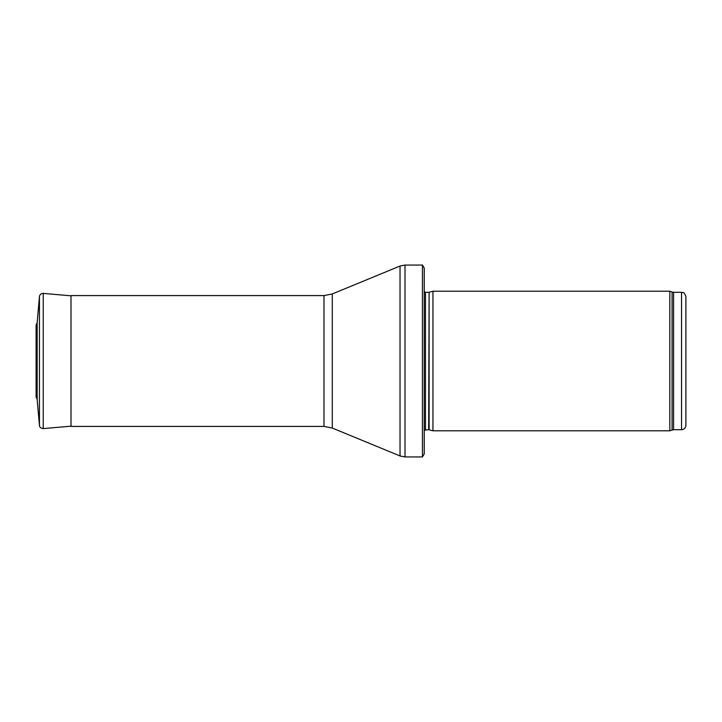 <?xml version="1.0" encoding="UTF-8"?>
<svg xmlns="http://www.w3.org/2000/svg" width="722" height="722" viewBox="0 0 722 722"><rect width="100%" height="100%" fill="white"/><g stroke="black" fill="none" stroke-linecap="round" stroke-linejoin="round"><path stroke-width="1.08" d="M685.9 425.33L685.9 296.67L685.9 425.33C685.638 427.975 684.185 429.428 681.541 429.689L673.59 429.689L669.817 430.781L432.956 430.781L432.956 291.219L669.817 291.219L669.817 430.781M429.112 429.743L429.112 292.257L428.66 429.689L432.956 430.781M428.66 429.689L424.238 430.204M422.433 456.945L422.433 265.055L424.238 268.106L424.238 453.894L422.433 456.945L405.015 456.945L400.033 455.961L332.282 428.056L323.979 426.413L70.991 426.413L70.991 295.587L323.979 295.587L323.979 426.413M37.156 322.644L39.448 296.562C39.836 294.477 41.1 293.421 43.23 293.403L70.991 295.821M37.156 399.428L37.156 322.572L36.1 325.071L36.1 396.929L37.156 399.428L39.448 425.438L39.448 296.562L37.156 322.572M685.9 296.67C683.662 290.524 682.868 293.249 681.541 292.311L681.541 429.689M681.541 292.311L673.59 292.311L673.59 429.689M673.59 292.311L672.092 292.049L672.092 429.951M428.66 292.311L425.475 292.311L425.475 429.689M422.433 265.055L405.015 265.055L405.015 456.945M323.979 295.587L332.282 293.944L400.033 266.039L400.033 455.961M332.282 293.944L332.282 428.056M43.23 293.403L43.23 428.597C40.766 428.272 39.511 427.216 39.448 425.438M672.092 292.049L669.817 291.219M429.112 292.257L432.956 291.219M425.475 292.311L424.238 291.796M400.033 266.039L405.015 265.055M43.23 428.597L70.991 426.179"/></g></svg>
